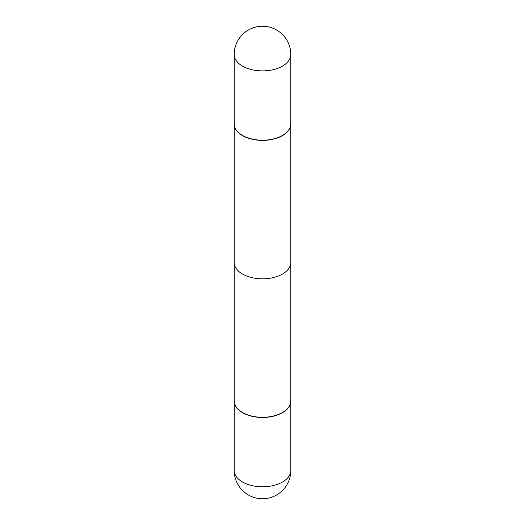 <?xml version="1.0" encoding="UTF-8"?>
<svg xmlns="http://www.w3.org/2000/svg" width="525" height="525" viewBox="0 0 525 525"><rect width="100%" height="100%" fill="white"/><g stroke="black" fill="none" stroke-linecap="round" stroke-linejoin="round"><path stroke-width="0.79" d="M234.202 401.041A28.297 16.341 0 0 0 234.202 401.133A28.297 16.341 0 0 0 242.491 412.689A28.297 16.341 0 0 0 273.328 416.227A28.297 16.341 0 0 0 290.798 401.133A28.297 16.341 0 0 0 290.798 401.041M282.509 135.601A28.297 16.341 -0 0 0 290.798 124.051A28.297 16.341 -0 0 0 290.798 123.959A28.297 16.341 -0 0 1 290.798 124.051L290.798 262.5A28.297 16.341 180 0 1 282.509 274.05A28.297 16.341 180 0 1 251.672 277.594A28.297 16.341 180 0 1 234.202 262.5L234.202 124.051A28.297 16.341 -0 0 0 251.672 139.145A28.297 16.341 -0 0 0 282.509 135.601A28.297 16.341 -0 0 0 290.798 124.051L290.798 400.949A28.297 16.341 0 0 1 282.509 412.499L282.509 412.499A28.297 16.341 0 0 1 242.491 412.499A28.297 16.341 0 0 1 234.202 400.949L234.202 124.051A28.297 16.341 -0 0 0 251.672 139.145A28.297 16.341 -0 0 0 282.509 135.601M234.202 123.867A28.297 16.341 -0 0 0 242.491 135.417A28.297 16.341 -0 0 0 273.328 138.961A28.297 16.341 -0 0 0 290.798 123.867A28.297 16.341 -0 0 1 273.328 138.961A28.297 16.341 -0 0 1 242.491 135.417A28.297 16.341 -0 0 1 234.202 123.867L234.202 54.547A28.297 16.341 -0 0 0 242.491 66.104A28.297 16.341 -0 0 0 282.509 66.104A28.297 16.341 -0 0 0 290.798 54.547A28.297 28.297 0 0 0 248.351 30.043A28.297 28.297 0 0 0 234.202 54.547A28.297 16.341 -0 0 0 242.491 66.104A28.297 16.341 -0 0 0 282.509 66.104A28.297 16.341 -0 0 0 290.798 54.547L290.798 123.867L290.798 54.547A28.297 28.297 0 0 0 248.351 30.043A28.297 28.297 0 0 0 234.202 54.547L234.202 123.867M242.57 412.545A28.074 16.209 0 0 0 242.648 412.598A28.074 16.209 0 0 0 282.352 412.598M290.798 470.452A28.297 28.297 0 0 1 276.649 494.957A28.297 28.297 0 0 1 234.202 470.452A28.297 16.341 0 0 0 242.491 482.002A28.297 16.341 0 0 0 282.509 482.002A28.297 16.341 0 0 0 290.798 470.452L290.798 401.133M234.202 470.452L234.202 401.133"/></g></svg>
